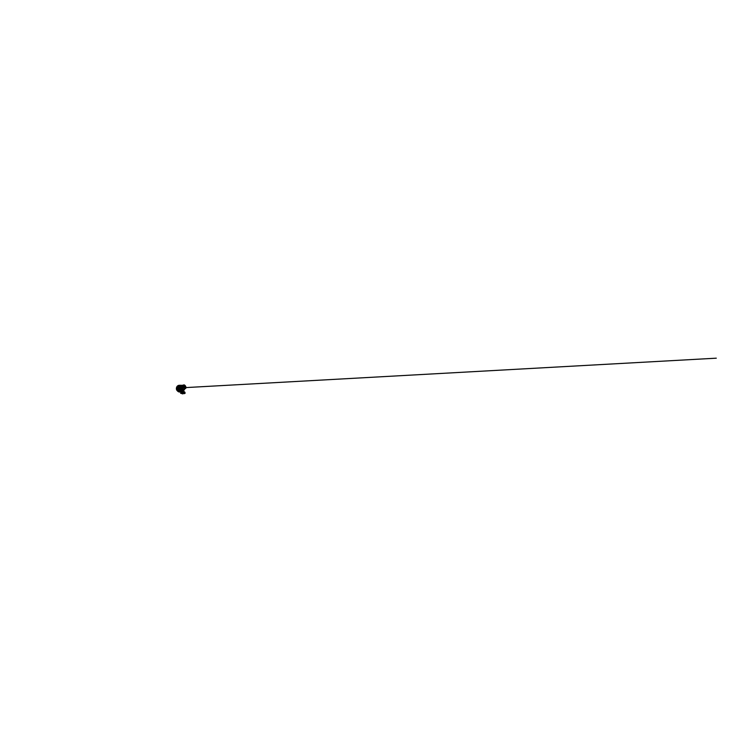 <?xml version="1.0" encoding="UTF-8"?>
<svg xmlns="http://www.w3.org/2000/svg" width="754" height="754" viewBox="0 0 754 754"><rect width="100%" height="100%" fill="white"/><g stroke="black" fill="none" stroke-linecap="round" stroke-linejoin="round"><path stroke-width="0.57" stroke-dasharray="3.77 2.83" d="M180.545 385.662L179.348 386.368M184.136 386.001L184.937 386.557L184.834 387.537C184.287 387.688 183.58 386.302 184.08 386.029L184.136 386.001M184.155 386.001L184.956 386.557L184.853 387.528C184.296 387.679 183.599 386.302 184.099 386.029L184.155 386.001M178.858 388.857L179.82 390.506M181.723 393.136L181.356 392.759L181.478 393.39L181.884 392.787L181.403 393.494M181.139 391.675L177.991 391.401L176.672 389.45L176.615 387.829L178.378 385.473L179.772 385.209L181.686 386.02L182.845 389.262L181.12 391.741M179.452 386.274L180.244 385.935M180.074 386.01L179.414 386.331M178.585 391.844L179.018 391.364L178.349 391.75M183.561 392.231L183.674 392.891L183.476 392.25M182.317 392.759L181.667 393.211C181.903 393.673 182.572 393.211 182.327 392.768C182.119 392.297 181.431 392.749 181.676 393.202L182.317 392.759M181.507 393.381L181.544 392.551M182.92 391.967L182.393 391.986M183.109 391.59L183.778 391.854M183.043 391.43L183.599 391.882M181.167 392.721L181.441 393.249M181.12 392.532L181.46 393.211M181.629 392.693L181.054 392.617L181.507 393.513M181.884 392.985L181.299 392.636M182.374 393.39L182.28 392.589L182.364 393.39M179.867 392.061C180.988 392.033 181.987 391.354 182.506 390.383C183.005 389.403 183.024 388.178 182.543 387.151C181.865 385.624 180.027 384.728 178.453 385.398L181.13 385.586L182.902 388.546L181.95 391.147L179.49 392.023C180.677 392.155 181.808 391.533 182.402 390.534C182.996 389.545 183.043 388.235 182.543 387.16C181.808 385.492 179.669 384.615 178.067 385.624M176.794 390.223L176.445 387.886L178.189 385.567L180.244 385.417L182.298 387.226L182.609 389.3L181.167 391.571L178.453 391.778L176.794 390.223M179.311 392.014C180.489 392.137 181.601 391.524 182.185 390.544C182.77 389.564 182.817 388.272 182.317 387.217C181.639 385.68 179.735 384.804 178.18 385.548L177.953 385.662M177.831 389.592L177.624 388.244L178.623 386.877L179.838 386.755L181.092 387.82C181.535 388.734 181.233 389.931 180.385 390.431L179.188 390.638L177.831 389.592M177.605 389.733L177.369 388.159L178.538 386.566L179.952 386.434L181.403 387.669L181.62 389.121L180.592 390.695L179.198 390.949L177.605 389.733M177.407 389.893L177.133 388.046L178.5 386.189L180.14 386.057L181.808 387.49L182.053 389.168L180.885 390.987L179.263 391.298L177.407 389.893M183.759 386.981L183.835 385.596L185.267 386.576L185.192 387.924L183.759 386.981M183.787 386.962L183.872 385.577L185.305 386.557L185.22 387.905L183.787 386.962M183.043 385.652L182.402 386.312L182.76 385.954L182.949 387.386L182.854 386.237L183.995 386.265M184.683 387.792L183.835 388.338L182.958 387.396L183.41 388.47L182.93 387.33M179.82 387.98L179.584 389.271L178.99 388.131L179.461 387.65M179.631 389.347L180.131 390.402L180.913 390.544L179.622 389.337L181.035 390.12M178.566 388.367L178.811 389.743L180.102 390.996M182.138 390.035L180.564 390.996L182.157 390.016L182.308 387.773L182.675 388.602L181.714 386.566L182.195 387.518L180.149 386.001L181.478 385.388M182.204 391.034C182.902 390.242 183.194 389.102 182.996 388.027C182.798 386.953 182.119 385.982 181.177 385.473C182.138 385.982 182.817 386.953 183.024 388.027C183.213 389.092 182.92 390.233 182.214 391.034M178.246 387.66L178.698 387.433L179.018 389.62L180.753 391.411M185.38 388.574L183.458 387.141C183.024 386.274 183.024 385.294 183.542 384.974L183.184 385.153M184.881 388.81C183.901 388.847 182.657 387.056 182.807 385.878M181.601 391.373L182.836 389.055L181.591 385.982L179.735 385.247L177.482 386.161L176.587 388.329L177.284 390.647L179.188 391.92L181.591 391.383M181.375 391.533L182.647 389.941L182.515 387.179L180.47 385.369L178.415 385.501L176.672 387.716L176.973 390.129L179.198 391.92L181.431 391.514M182.647 390.346L181.94 390.789M183.872 386.453L183.137 385.803L184.636 388.122L184.485 389.111M182.364 390.233L184.362 389.158L184.551 387.933M182.515 390.223L184.692 388.442L183.118 385.812M183.976 386.698L183.071 385.68M184.428 387.697L184.127 388.715L182.986 387.452M178.613 389.705L178.434 388.263L179.48 387.66L179.593 389.271M181.365 386.576L182.327 386.076L181.375 386.604M181.139 390.6L178.849 390.016L180.564 390.996L182.176 389.969L184.381 389.846M180.988 390.751L178.83 390.025M181.158 390.798L180.244 390.761L181.158 390.779M181.921 387.056L182.393 388.037M184.372 389.215L182.082 390.336M184.014 388.678L184.513 388.489M182.044 390.346L184.457 388.583M179.556 389.205L178.99 388.131L178.33 388.97M178.406 389.252L179.518 390.421L180.121 390.402L179.593 389.281M182.779 393.89L183.571 393.136M182.788 393.899L183.75 393.296L183.09 392.664M181.29 392.777L181.657 393.437L181.346 392.872L182.223 392.325L182.788 393.126L182.421 392.353L181.563 392.909L182.421 392.353L182.798 393.126L181.968 393.701L183.646 393.286M183.542 393.503L185.192 393.098M181.394 393.409L180.988 392.891M182.591 393.088L181.771 393.645L182.581 393.088L182.223 392.325L181.29 392.834M181.356 392.759L181.987 392.787L181.62 393.183M181.544 393.588L182.345 393.041L181.799 391.929M184.306 392.957L183.429 392.137M179.97 386.067L180.564 385.652M183.919 386.114L183.335 386.048L183.316 387.33L184.721 387.867M183.759 385.878L183.505 387.217L184.777 387.99M183.684 385.841L183.486 387.151L184.787 388.018M182.854 386.237L183.835 388.338M179.452 388.103L179.405 388.131C178.905 388.423 180.008 390.506 180.611 390.449L180.508 389.073L179.452 388.103M179.216 388.235L179.16 388.263C178.679 388.546 179.791 390.638 180.385 390.581L180.263 389.215L179.216 388.235L180.489 390.553L179.198 388.235M180.366 390.638L180.319 389.366L179.169 388.216L180.366 390.638M182.044 391.034L182.92 387.867L181.035 385.539M182.204 387.509L182.138 389.761L184.287 389.639M182.166 389.959L184.362 389.893M182.204 385.388L180.31 386.199L180.913 385.596M178.51 389.545L178.368 387.603M178.406 387.584L178.368 389.13M182.176 390.28L184.362 389.158M179.537 390.44L178.434 388.263M182.675 388.583L181.714 386.566L182.411 386.321L181.714 386.566M184.287 389.582L182.129 389.78L182.289 387.726M180.149 386.001L182.242 385.417M179.348 388.103L180.46 390.336M184.41 391.939L183.74 392.4M184.683 387.763L183.524 387.217L183.759 386.095M183.222 386.001L184.362 388.319M179.433 388.828L179.377 388.018M180.743 390.459L179.829 389.639M180.536 390.987L181.148 391.006M184.108 391.91L183.627 392.24"/><path stroke-width="1.13" d="M179.801 390.515L178.858 388.857M183.26 391.571L183.392 392.08L183.646 391.58M182.609 392.005L183.147 391.486M180.63 393.334L181.563 393.032M183.495 392.25L181.544 392.551M178.067 385.624C176.643 386.425 176.068 388.621 176.945 390.214C177.473 391.232 178.472 391.92 179.49 392.023L179.169 391.967C177.916 391.694 176.822 390.515 176.587 389.102L176.728 387.311L178.123 385.586M179.867 392.061L176.926 390.223L176.653 387.443L178.453 385.398L176.719 387.66L177.02 390.138L179.292 391.986L182.204 391.034M177.953 385.662C176.511 386.434 175.899 388.64 176.785 390.233L179.311 392.014M181.035 390.12L179.82 387.98M180.131 390.977L179.895 389.639L178.566 388.367L178.783 389.752L180.093 390.996L179.923 389.62L178.604 388.357M179.339 386.35L180.715 385.643M180.555 385.228L178.481 385.388M180.753 391.411L180.564 389.026L178.698 387.433M178.302 387.631L178.613 389.846L180.545 391.618L180.093 389.29L178.302 387.631M183.542 384.974L183.637 384.926C184.155 384.691 185.06 385.237 185.578 386.199C186.097 387.141 186.068 388.187 185.588 388.489L185.38 388.574M182.883 385.548L183.279 385.106C183.787 384.879 184.692 385.435 185.211 386.397C185.738 387.358 185.72 388.404 185.248 388.696L184.881 388.81M181.035 385.539L178.142 385.935L177.002 388.574L178.368 391.213L179.659 391.769L181.601 391.373M180.856 385.624L179.716 386.208L180.3 386.048L180.187 386.774M182.845 385.869L181.177 386.745L181.092 388.301L179.48 387.66M182.364 390.233L181.61 390.242L181.092 388.301M181.705 389.611L182.572 390.223L182.044 390.346M182.025 390.063L184.843 388.923L183.373 385.718L180.79 387.499L182.025 390.063L182.76 390.214M183.995 386.265L184.353 387.066M184.513 386.99L184.683 387.792M180.743 389.13L181.356 388.828M181.601 389.356L181.139 390.563L181.61 390.242M179.81 386.142L180.489 385.765L179.81 386.142M179.669 386.161L178.519 386.717M180.847 387.839L180.31 387.584M182.327 386.076L182.902 385.85M182.082 390.336L181.544 390.619M182.185 390.308L181.139 390.6M179.461 387.65L183.034 385.652M182.666 385.511L182.091 385.153L180.3 386.048M182.1 385.153L180.913 385.596M181.422 386.538L181.997 386.293M179.716 386.302L181.497 385.426M183.109 392.608L181.959 392.617M183.09 392.57L182.374 393.06L182.873 393.918L183.524 393.465M182.873 393.918L181.507 393.513M183.024 392.438L182.157 393.022M183.354 391.731L182.817 390.883M183.844 392.523L184.655 391.957L185.192 393.098L184.4 393.673L183.844 392.523L183.015 392.419L184.4 393.673M183.797 391.882L184.655 391.957M181.62 392.005L180.79 392.749M182.836 392.033L181.667 392.005M181.177 393.051L181.46 392.57L181.921 393.06M181.525 393.522L181.28 393.032M181.469 392.542L180.969 392.457M183.09 392.664L182.468 393.079M183.373 385.718L180.941 386.953M181.158 386.877L180.79 387.499M181.007 387.433L182.27 390.044M184.41 391.665L183.731 391.76M184.721 387.867L183.919 386.114M184.777 387.99L184.777 386.774L183.759 385.878M182.1 390.713L181.158 390.798M182.515 391.024L184.372 389.856L182.572 391.043L181.148 391.006M180.018 387.038L180.357 386.312L178.368 387.603M180.413 386.387L178.406 387.584M182.402 390.732L181.808 390.704M179.697 386.265L178.528 386.783M182.374 390.779L181.158 390.779M184.787 388.018L184.796 386.708L183.684 385.841M183.561 391.562L184.41 391.939M182.214 391.034L181.346 391.712M179.763 387.924L716.3 358.178L179.763 387.924M184.372 389.893L182.572 391.034M183.231 390.977L183.542 391.637"/></g></svg>

